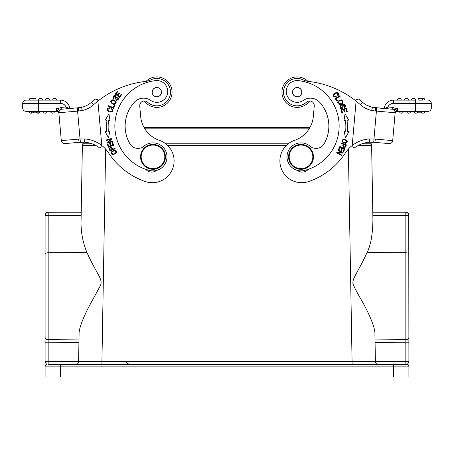 <?xml version="1.0" encoding="UTF-8"?>
<svg xmlns="http://www.w3.org/2000/svg" width="454" height="454" viewBox="0 0 454 454"><rect width="100%" height="100%" fill="white"/><g stroke="black" fill="none" stroke-linecap="round" stroke-linejoin="round"><path stroke-width="0.68" d="M29.595 111.332L25.963 111.332A3.263 3.263 0 0 1 22.7 108.069A3.263 3.263 0 0 0 22.711 108.353A3.263 3.263 0 0 1 22.7 108.069L56.262 108.069L57.454 110.47L58.538 109.079L56.262 108.069L56.739 111.332L31.485 111.332L31.485 112.825L39.095 112.825L39.095 111.332L40.264 111.332A2.02 2.02 0 0 1 37.075 112.825M60.586 103.404L60.586 100.135A9.171 9.171 0 0 1 69.723 108.512A9.171 9.171 0 0 0 60.586 100.135L38.403 100.135L38.403 103.404L22.7 103.404A3.263 3.263 0 0 1 25.963 100.135L29.697 100.135L29.697 98.739L35.917 98.739L35.917 100.135L38.403 100.135L25.963 100.135A3.263 3.263 0 0 0 22.7 103.404L22.7 108.069A3.263 3.263 0 0 0 25.963 111.332A3.263 3.263 0 0 1 22.711 108.358A3.263 3.263 0 0 0 25.963 111.332L38.403 111.332L38.403 103.404L60.586 103.404A5.908 5.908 0 0 1 66.006 106.962L66.171 108.824L61.823 109.204A3.263 3.263 0 0 0 59.61 110.356A3.263 3.263 0 0 1 61.823 109.204L78.309 107.757L77.311 107.848L78.309 107.757L77.311 107.848L80.04 138.992L78.61 139.106L79.144 142.335L84.569 142.21L84.716 138.947L80.04 138.992L80.437 142.238M30.696 111.332L31.485 111.332L31.496 112.825M30.208 111.332L31.093 111.332M68.968 108.557L66.21 106.979L66.318 107.978M78.61 139.106L61.296 140.621A3.263 3.263 0 0 0 64.831 143.589L79.144 142.335L64.831 143.589A3.263 3.263 0 0 1 61.296 140.621L58.907 113.318A2.179 2.179 0 0 0 56.739 111.332A2.179 2.179 0 0 1 58.907 113.318L58.895 113.205M58.889 113.097L59.241 110.64L58.782 111.911L57.675 110.765L58.532 109.079L59.434 110.209L58.81 112.189M57.454 110.47L57.675 110.765M57.011 109.686L56.699 109.056M66.171 108.824L66.477 108.795L66.171 108.824M60.586 100.135A9.171 9.171 0 0 1 69.723 108.512L77.311 107.848M78.593 111.014L82.225 110.504L81.572 107.303L78.309 107.757L78.593 111.014L58.855 112.74A3.263 3.263 0 0 1 61.823 109.204L61.659 107.343A5.13 5.13 0 0 0 58.305 109.011M85.063 106.242L83.292 106.86M101.577 146.886L101.895 146.756L101.787 145.507L101.895 146.756L100.011 147.527M101.787 145.524L97.899 101.094L101.787 145.507A31.093 31.093 0 0 0 84.716 138.947M84.529 142.204L86.3 142.386M88.207 142.709L84.416 142.198M99.386 147.777A27.83 27.83 0 0 0 84.569 142.21A27.83 27.83 0 0 1 99.386 147.777M85.034 106.253L86.805 105.447A21.61 21.61 0 0 0 91.458 102.263A96.549 96.549 0 0 1 95.244 99.04L97.78 99.715L97.899 101.094A93.286 93.286 0 0 1 145.541 81.425A15.55 15.55 0 0 0 150.728 79.898A13.682 13.682 0 0 1 169.989 88.445A13.682 13.682 0 0 1 147.55 102.218A4.665 4.665 0 0 0 139.747 106.06L140.644 116.326A27.983 27.983 0 0 0 159.422 140.354A21.769 21.769 0 0 1 154.235 182.621A21.769 21.769 0 0 1 145.257 181.521A71.522 71.522 0 0 1 108.631 152.975A31.093 31.093 0 0 0 101.787 145.507M115.203 148.781L114.97 148.259L112.898 149.19C111.236 146.71 110.004 146.636 109.215 148.98L110.095 151.069L115.203 148.781M111.769 151.528C110.833 154.82 112.28 155.399 116.099 153.253C117.024 149.996 115.583 149.417 111.769 151.528M112.422 141.773L112.28 141.245L108.041 142.414L111.684 139.077L111.531 138.515L106.134 140.002L106.276 140.524L110.515 139.361L106.872 142.692L107.025 143.254L112.422 141.773M110.021 120.662L108.954 113.914L105.243 120.083L106.985 120.293A53.952 53.952 0 0 0 106.792 131.388L105.044 131.535L108.534 137.834L109.84 131.127L108.341 131.257A52.397 52.397 0 0 1 108.529 120.48L110.021 120.662M113.676 145.308L112.592 142.301L111.973 142.528L112.864 145.002L111.071 145.649L110.271 143.419L109.652 143.64L110.458 145.87L108.841 146.449L107.984 144.071L107.365 144.298L108.415 147.209L113.676 145.308M113.046 99.642C109.664 100.919 109.919 102.553 113.823 104.545C117.166 103.285 116.911 101.651 113.046 99.642M113.608 108.438L114.76 105.708L114.153 105.453L113.245 107.604L108.693 105.686L108.449 106.264L113.608 108.438M115.651 100.124L116.638 100.448C118.988 99.466 119.147 98.251 117.104 96.804L114.062 98.16C113.421 96.974 113.892 96.384 115.475 96.401L115.753 95.868C112.189 93.904 112.49 101.968 116.638 97.65L118.006 98.512C117.643 99.659 116.95 100.016 115.923 99.591L115.651 100.124M119.584 97.406L121.74 94.602L121.218 94.199L119.442 96.509L117.932 95.346L119.533 93.269L119.01 92.866L117.41 94.948L116.054 93.899L117.756 91.68L117.234 91.277L115.146 93.995L119.584 97.406M111.332 108.903L112.189 109.703C114.397 113.364 104.386 110.662 109.482 108.364L109.51 107.723C106.616 108.551 106.571 109.982 109.38 112.007C112.847 112.382 113.619 111.168 111.707 108.364L111.332 108.903M145.779 169.325A7.775 7.775 0 0 0 156.562 170.403M146.057 81.357A15.237 15.237 0 0 1 171.992 90.817A15.237 15.237 0 0 1 144.4 100.987M158.009 105.782A13.682 13.682 0 0 0 162.907 104.403M105.634 149.088L101.923 361.532L78.604 361.532L78.956 341.533M45.292 214.799L46.28 212.886L48.186 212.421L48.158 252.77L86.952 252.526C82.634 242.044 80.676 231.16 81.079 219.861L82.378 145.342L95.527 145.331M86.952 252.526C97.179 275.164 103.268 279.102 100.385 285.674L92.185 300.735C88.326 307.335 78.576 326.25 79.081 334.229L78.604 361.532A3.11 3.11 0 0 1 75.5 364.59L91.793 364.59M78.973 340.602L78.99 339.45M78.956 341.476L78.604 361.509L48.158 361.48L48.113 364.59L75.5 364.59A3.11 3.11 0 0 0 78.604 361.532M45.094 283.739L45.094 366.145A1.555 1.555 0 0 1 46.648 364.59L45.094 361.48L45.094 254.178L45.094 337.14A3.11 2.542 0 0 0 48.158 339.683L48.158 252.77A3.11 1.407 0 0 0 45.094 254.178L45.094 215.332L81.153 215.627L81.215 212.222L48.203 212.222L46.28 212.886M375.044 341.59L375.396 361.532A3.11 3.11 0 0 0 378.505 364.59L407.351 364.59A1.555 1.555 0 0 1 408.906 366.145L408.906 377.03L45.094 377.03L45.094 366.134M375.01 339.45L375.015 339.91L405.842 339.683L405.842 215.627L372.848 215.627L372.921 219.861C372.683 234.514 370.725 245.404 367.048 252.526C357.695 272.945 352.293 277.927 352.94 283.739C354.12 287.013 357.185 292.87 362.133 301.32C366.151 308.17 375.515 326.801 374.919 334.229L375.396 361.526L352.077 361.532L352.077 364.59L101.923 364.59L101.923 361.532L352.077 361.532L348.366 149.088M372.921 219.861L371.622 145.342L358.473 145.331M374.942 335.534L374.919 334.212M407.351 364.59L405.887 364.59L405.842 361.48L408.906 361.48L407.351 364.59A1.555 1.555 0 0 1 408.906 366.145L408.748 214.373L407.442 212.693L405.797 212.222L372.785 212.222M408.906 334.269L408.906 337.14L408.906 334.269M408.906 361.48L408.906 339.74M408.906 233.214L408.906 283.739L408.906 233.214M78.985 339.91L48.158 339.683L48.158 361.48L45.094 361.48L45.094 366.145L60.637 366.145L60.637 364.59L393.363 364.59L393.363 366.145L60.637 366.145L60.637 377.03M48.118 364.59L77.509 364.59M381.701 364.59L378.505 364.59C376.508 364.29 375.475 363.262 375.396 361.509L375.061 342.458L405.842 342.225L405.842 339.683A3.11 2.542 0 0 0 408.906 337.14M375.044 341.561L375.061 342.458M405.842 340.585L405.842 342.225L408.906 342.225M408.333 213.533L408.339 215.502L405.842 215.627L405.797 212.222L407.442 212.693M407.579 212.784L406.54 212.313M408.339 215.502L408.906 215.315M405.842 215.627L405.808 212.324M180.93 143.81L224.719 143.81M84.841 143.81L83.945 143.81A1.555 1.555 92.7 0 0 82.378 145.342A1.555 1.555 0 0 1 83.933 143.81M269.954 143.81L226.274 143.81M370.044 143.81L370.05 143.81C370.248 143.436 370.776 143.946 371.622 145.342A1.555 1.555 0 0 0 370.067 143.81L370.055 143.81M361.906 143.81L371.128 143.81L371.128 142.17L371.128 143.81M82.872 142.17L82.872 143.81L92.094 143.81M165.778 143.81L288.222 143.81M124.873 361.532L129.475 364.59L126.053 363.915M45.661 215.502L45.094 215.332L45.457 213.874L45.457 215.474M78.939 342.458L48.158 342.225L48.158 339.683M405.887 364.59L398.799 364.59M378.5 364.59L376.462 363.819M375.776 362.979L375.447 362.037M375.396 361.622L405.842 361.48L405.842 342.225M78.604 361.594A3.11 3.11 0 0 1 78.474 362.383A3.11 3.11 0 0 0 78.604 361.594M78.077 363.211A3.11 3.11 0 0 1 77.401 363.938A3.11 3.11 0 0 0 78.077 363.211M76.561 364.403A3.11 3.11 0 0 1 75.5 364.59A3.11 3.11 0 0 0 76.561 364.403M81.079 219.861L81.153 215.627M45.667 213.533L46.558 212.693M45.252 214.367L45.383 214.027M140.644 116.326A27.983 27.983 0 0 0 143.98 127.33L310.02 127.33A27.983 27.983 0 0 0 313.356 116.326L314.253 106.06A4.665 4.665 0 0 0 306.45 102.218A13.682 13.682 0 0 1 295.991 105.782A13.682 13.682 0 0 0 306.45 102.218M298.516 76.976A15.237 15.237 0 0 0 282.008 90.817A15.237 15.237 0 0 0 309.6 100.987A15.237 15.237 0 0 1 282.008 90.823A15.237 15.237 0 0 1 307.943 81.357M298.374 78.519A13.682 13.682 0 0 0 283.557 90.959A13.682 13.682 0 0 0 295.991 105.782A13.682 13.682 0 0 1 283.557 90.959A13.682 13.682 0 0 1 303.272 79.898A15.55 15.55 0 0 0 308.459 81.425A93.286 93.286 0 0 1 356.101 101.094L352.105 146.756L353.989 147.527M372.592 107.337L372.428 107.303A21.61 21.61 0 0 1 362.542 102.263A96.549 96.549 0 0 0 358.756 99.04L356.22 99.715L358.756 99.04A96.549 96.549 0 0 1 362.542 102.263A21.61 21.61 0 0 0 372.399 107.297L367.195 105.447L372.518 107.326L392.177 109.204A3.263 3.263 0 0 1 395.145 112.74L395.094 113.324A2.179 2.179 0 0 1 397.261 111.332L397.738 108.069L397.261 111.332A2.179 2.179 0 0 0 395.094 113.318L395.105 113.205M372.359 142.187L389.169 143.589A3.263 3.263 0 0 0 392.704 140.621L395.145 112.74A3.263 3.263 0 0 0 392.177 109.204L392.341 107.343A5.13 5.13 0 0 1 395.695 109.011L396.546 110.47L397.738 108.069L395.695 109.011M368.937 106.242L370.708 106.86M372.428 107.303A21.61 21.61 0 0 1 367.195 105.447L365.215 104.307A21.61 21.61 0 0 1 364.324 103.699A21.61 21.61 0 0 0 365.215 104.307A21.61 21.61 0 0 1 364.324 103.699L362.542 102.263L360.363 104.692A24.874 24.874 0 0 0 371.775 110.504L372.399 107.297L387.829 108.824L387.529 108.795L387.829 108.824L387.529 108.795L387.994 106.962L385.02 108.574L386.797 107.201M384.277 108.512A9.171 9.171 0 0 1 393.414 100.135A9.171 9.171 0 0 0 384.277 108.512L375.691 107.757L375.407 111.014L371.775 110.504M395.15 112.66L395.145 112.734A3.263 3.263 0 0 0 392.177 109.204A3.263 3.263 0 0 1 395.145 112.74A3.263 3.263 0 0 0 392.177 109.204M395.213 111.622L396.546 110.47M395.15 112.166L395.031 111.406M418.713 100.135A2.02 2.02 0 0 1 420.903 98.28A2.02 2.02 0 0 1 422.742 100.135L418.713 100.135A2.02 2.02 0 0 1 420.903 98.28A2.02 2.02 0 0 1 422.742 100.135L420.727 100.135M428.037 100.135A3.263 3.263 0 0 1 431.3 103.404A3.263 3.263 0 0 0 428.037 100.135A3.263 3.263 0 0 1 431.3 103.404L431.3 108.069A3.263 3.263 0 0 1 431.289 108.353A3.263 3.263 0 0 0 431.3 108.069A3.263 3.263 0 0 1 428.037 111.332A3.263 3.263 0 0 0 431.289 108.358A3.263 3.263 0 0 1 428.037 111.332L422.373 111.332M428.037 111.332L397.261 111.332M424.921 111.332A2.02 2.02 0 0 1 422.731 113.188A2.02 2.02 0 0 0 424.921 111.332L424.405 111.332M423.786 111.332L423.304 111.332M416.641 111.332L416.153 111.332M414.916 111.332L420.886 111.332A2.02 2.02 0 0 0 422.731 113.188A2.02 2.02 0 0 1 420.886 111.332M387.529 108.795L387.829 108.824L387.529 108.795L387.829 108.824L387.994 106.962A5.908 5.908 0 0 1 393.414 103.404L393.414 100.135L415.597 100.135L415.597 108.069L397.738 108.069M396.325 110.77L395.462 109.079C394.401 109.363 394.168 109.879 394.759 110.64L395.145 112.74L376.406 111.099L376.689 107.848M395.201 112.115L394.759 110.64M354.438 147.709L354.614 147.777A27.83 27.83 0 0 1 369.471 142.21L373.756 142.25L373.96 138.992L369.284 138.947L369.471 142.21L374.856 142.335L375.39 139.106L373.96 138.992L376.406 111.099L375.407 111.014M354.614 147.777L352.105 146.756L352.139 146.341M363.836 143.192L365.805 142.709M367.712 142.386L368.631 142.278M369.284 138.947A31.093 31.093 0 0 0 345.369 152.975A71.522 71.522 0 0 1 308.743 181.521A21.769 21.769 0 0 1 280.056 163.588A21.769 21.769 0 0 1 294.578 140.354A27.983 27.983 0 0 0 313.356 116.326M336.164 96.492L335.018 96.736C330.75 96.469 338.667 89.778 337.663 95.272L338.173 95.663C339.138 92.809 337.986 91.958 334.723 93.115C332.441 95.754 332.998 97.082 336.391 97.105L336.164 96.492M345.568 143.39C348.547 141.705 347.923 140.28 343.695 139.123C340.75 140.797 341.374 142.215 345.568 143.39M341.192 142.936L340.994 143.47L343.128 144.264C342.566 147.198 343.389 148.112 345.596 147L346.436 144.894L341.192 142.936M345.046 113.914L343.979 120.662L345.471 120.48A52.397 52.397 0 0 1 345.659 131.257L344.16 131.127L345.466 137.834L348.956 131.535L347.208 131.388A53.952 53.952 0 0 0 347.015 120.293L348.757 120.083L345.046 113.914M340.92 109.817L341.998 113.188L342.622 112.984L341.737 110.214L343.553 109.63L344.353 112.132L344.978 111.928L344.177 109.431L345.812 108.909L346.663 111.576L347.293 111.372L346.249 108.109L340.92 109.817M339.842 146.483L338.502 149.383L339.104 149.661L340.205 147.272L341.936 148.066L340.943 150.223L341.539 150.495L342.532 148.344L344.087 149.06L343.031 151.358L343.627 151.636L344.926 148.821L339.842 146.483M338.253 149.882L337.986 150.353L341.822 152.504L336.891 152.317L336.607 152.822L341.487 155.557L341.754 155.081L337.918 152.936L342.849 153.123L343.133 152.612L338.253 149.882M342.804 103.172C343.678 99.664 342.185 98.944 338.326 101.015C336.085 103.398 340.324 106.287 342.804 103.172M335.251 98.62L336.84 101.123L337.396 100.771L336.142 98.796L340.313 96.152L339.972 95.624L335.251 98.62M340.92 105.039L340.091 105.663C339.564 108.154 340.477 108.977 342.827 108.12L343.44 104.846C344.779 104.999 344.995 105.72 344.087 107.008L344.365 107.541C348.008 105.731 341.209 101.384 342.395 107.258L340.909 107.887C340.171 106.94 340.273 106.168 341.204 105.561L340.92 105.039M310.048 146.194A13.995 13.995 0 0 0 287.07 155.654A13.995 13.995 0 0 1 310.048 146.194A9.33 9.33 0 0 0 324.167 143.708A35.446 35.446 0 0 0 319.656 102.246A12.44 12.44 0 0 0 303.351 100.391A10.885 10.885 0 0 1 286.304 90.505A10.885 10.885 0 0 1 298.306 80.63A45.706 45.706 0 0 1 304.356 170.46A13.995 13.995 0 0 1 287.07 155.654M297.438 170.403A7.775 7.775 0 0 0 308.221 169.325M342.725 141.813C342.515 139.543 343.791 139.179 346.555 140.734C346.788 142.97 345.511 143.333 342.725 141.813M343.746 144.497L345.619 145.195L345.006 146.699C343.445 147.164 343.025 146.432 343.746 144.497M348.275 131.478L347.208 131.388M344.989 131.195L344.16 131.127M339.615 103.904C337.793 102.195 338.44 100.992 341.55 100.294C343.366 101.951 342.719 103.154 339.615 103.904M313.396 157.958A12.44 12.44 0 0 1 299.924 169.263A12.44 12.44 0 0 1 288.613 155.79A12.44 12.44 0 0 1 302.092 144.48A12.44 12.44 0 0 1 313.396 157.958M312.778 157.901A11.815 11.815 0 0 1 299.975 168.644A11.815 11.815 0 0 1 289.238 155.841A11.815 11.815 0 0 1 302.035 145.098A11.815 11.815 0 0 1 312.778 157.901M301.831 92.559A4.665 4.665 0 0 0 297.591 87.503A4.665 4.665 0 0 0 292.541 91.742A4.665 4.665 0 0 0 296.78 96.798A4.665 4.665 0 0 0 301.831 92.559A4.665 4.665 0 0 0 297.591 87.503A4.665 4.665 0 0 0 292.541 91.742A4.665 4.665 0 0 0 296.78 96.798M298.567 96.526A4.585 4.585 0 0 1 292.813 93.53A4.585 4.585 0 0 1 295.804 87.775A4.585 4.585 0 0 1 301.558 90.772A4.585 4.585 0 0 1 298.567 96.526M411.562 100.135L415.592 100.135A2.02 2.02 0 0 0 413.577 98.274A2.02 2.02 0 0 0 411.562 100.135A2.02 2.02 0 0 1 413.577 98.274A2.02 2.02 0 0 1 415.592 100.135A2.02 2.02 0 0 0 413.577 98.274A2.02 2.02 0 0 0 411.562 100.135M401.285 100.135L397.256 100.135A2.02 2.02 0 0 1 399.446 98.28A2.02 2.02 0 0 1 401.285 100.135A2.02 2.02 0 0 0 399.446 98.28A2.02 2.02 0 0 0 397.256 100.135A2.02 2.02 0 0 1 399.446 98.28A2.02 2.02 0 0 1 401.285 100.135M404.406 100.135L408.441 100.135A2.02 2.02 0 0 0 406.602 98.28A2.02 2.02 0 0 0 404.406 100.135A2.02 2.02 0 0 1 406.602 98.28A2.02 2.02 0 0 1 408.441 100.135A2.02 2.02 0 0 0 406.602 98.28A2.02 2.02 0 0 0 404.406 100.135M424.303 100.135L424.303 98.739L422.021 98.739M419.434 98.739L418.083 98.739L418.083 100.135M417.765 111.332A2.02 2.02 0 0 1 415.575 113.188A2.02 2.02 0 0 1 413.736 111.332A2.02 2.02 0 0 0 415.575 113.188A2.02 2.02 0 0 0 417.765 111.332M410.615 111.338A2.02 2.02 0 0 1 408.6 113.199A2.02 2.02 0 0 1 406.585 111.332A2.02 2.02 0 0 0 408.6 113.199A2.02 2.02 0 0 0 410.615 111.332M399.435 111.332A2.02 2.02 0 0 0 401.45 113.199A2.02 2.02 0 0 0 403.464 111.332A2.02 2.02 0 0 1 401.45 113.199A2.02 2.02 0 0 1 399.435 111.332A2.02 2.02 0 0 0 401.45 113.199A2.02 2.02 0 0 0 403.464 111.332M421.732 112.825L416.925 112.825M82.225 110.504A24.874 24.874 0 0 0 93.638 104.692A93.286 93.286 0 0 1 97.899 101.094L97.78 99.715L95.244 99.04M83.36 106.843L82.015 107.206M81.482 107.326L78.309 107.757L81.601 107.297M79.206 142.329L84.569 142.21M69.479 143.18L79.144 142.335M155.489 76.97A15.237 15.237 0 0 1 171.992 90.823M149.644 170.46A45.706 45.706 0 0 1 155.694 80.63A10.885 10.885 0 0 1 162.316 100.867A10.885 10.885 0 0 1 150.649 100.391A12.44 12.44 0 0 0 134.344 102.246A35.446 35.446 0 0 0 129.833 143.708A9.33 9.33 0 0 0 143.952 146.194A13.995 13.995 0 0 1 166.93 155.654A13.995 13.995 0 0 1 149.644 170.46M161.459 91.742A4.665 4.665 0 0 0 156.409 87.503A4.665 4.665 0 0 0 152.169 92.559A4.665 4.665 0 0 0 157.22 96.798A4.665 4.665 0 0 0 161.459 91.742M158.934 96.22A4.585 4.585 0 0 1 152.748 94.273A4.585 4.585 0 0 1 154.695 88.082A4.585 4.585 0 0 1 160.881 90.034A4.585 4.585 0 0 1 158.934 96.22M140.604 157.958A12.44 12.44 0 0 1 151.908 144.48A12.44 12.44 0 0 1 165.387 155.79A12.44 12.44 0 0 1 154.076 169.263A12.44 12.44 0 0 1 140.604 157.958M164.762 155.841A11.815 11.815 0 0 1 154.025 168.644A11.815 11.815 0 0 1 141.222 157.901A11.815 11.815 0 0 1 151.965 145.098A11.815 11.815 0 0 1 164.762 155.841M112.291 149.462L110.464 150.28L109.851 148.781C110.628 147.351 111.446 147.578 112.291 149.462M114.902 150.654C116.644 152.13 115.991 153.282 112.933 154.116C111.196 152.686 111.849 151.534 114.902 150.654M105.044 131.535L108.534 137.834L109.84 131.127L109.261 131.172M106.792 131.388L106.009 131.456M115.469 101.844C115.095 104.312 113.738 104.471 111.395 102.309C111.724 99.874 113.086 99.715 115.469 101.844M91.458 102.263A21.61 21.61 0 0 1 81.572 107.303A21.61 21.61 0 0 0 91.458 102.263L93.638 104.692M35.917 100.135L29.697 100.135M38.408 100.135A2.02 2.02 0 0 1 40.423 98.274A2.02 2.02 0 0 1 42.438 100.135A2.02 2.02 0 0 0 40.423 98.274A2.02 2.02 0 0 0 38.408 100.135A2.02 2.02 0 0 1 40.423 98.274A2.02 2.02 0 0 1 42.438 100.135M56.744 100.135A2.02 2.02 0 0 0 54.554 98.28A2.02 2.02 0 0 1 56.744 100.135A2.02 2.02 0 0 0 54.554 98.28A2.02 2.02 0 0 0 52.715 100.135A2.02 2.02 0 0 1 54.554 98.28M49.594 100.135A2.02 2.02 0 0 0 47.398 98.28A2.02 2.02 0 0 1 49.594 100.135A2.02 2.02 0 0 0 47.398 98.28A2.02 2.02 0 0 0 45.559 100.135M34.566 98.739A2.02 2.02 0 0 0 33.097 98.28A2.02 2.02 0 0 1 34.566 98.739A2.02 2.02 0 0 0 31.979 98.739A2.02 2.02 0 0 1 33.097 98.28A2.02 2.02 0 0 0 31.979 98.739M32.268 112.825A2.02 2.02 0 0 1 29.079 111.332A2.02 2.02 0 0 0 31.269 113.188A2.02 2.02 0 0 1 29.079 111.332M47.415 111.332A2.02 2.02 0 0 1 45.4 113.199A2.02 2.02 0 0 1 43.385 111.332A2.02 2.02 0 0 0 45.4 113.199A2.02 2.02 0 0 0 47.415 111.332A2.02 2.02 0 0 1 45.4 113.199A2.02 2.02 0 0 1 43.385 111.338A2.02 2.02 0 0 0 43.385 111.338M54.565 111.332A2.02 2.02 0 0 1 52.55 113.199A2.02 2.02 0 0 1 50.536 111.332A2.02 2.02 0 0 0 52.55 113.199A2.02 2.02 0 0 0 54.565 111.332A2.02 2.02 0 0 1 52.55 113.199A2.02 2.02 0 0 1 50.536 111.338A2.02 2.02 0 0 0 50.536 111.338M33.749 112.825L33.749 111.332M34.01 111.332L34.01 112.825M36.53 112.825L36.53 111.332M36.246 112.825L36.246 111.332M342.742 145.291L343.128 144.264M112.444 148.191L112.898 149.19M406.228 212.251L405.797 212.222C406.892 212.302 407.743 212.739 408.345 213.55M81.215 212.222L47.766 212.251M61.659 107.343L66.006 106.962M58.855 112.74A3.263 3.263 0 0 1 61.823 109.204M25.963 100.135A3.263 3.263 0 0 0 22.7 103.404M286.474 145.342L167.526 145.342M48.158 342.225L45.094 342.225M101.923 364.59L352.077 364.59L352.077 361.532M367.048 252.526L405.842 252.77A3.11 1.407 0 0 1 408.906 254.178M408.906 366.128L393.363 366.145L393.363 377.03M144.31 127.92L309.69 127.92M309.14 128.828L144.86 128.828M387.994 106.962L392.341 107.343M393.414 103.404L431.3 103.404M415.597 111.332L415.597 108.069L431.3 108.069M375.39 139.106L392.704 140.621M356.101 101.094A93.286 93.286 0 0 1 360.363 104.692M58.782 111.911L58.912 113.369L58.782 111.911M352.077 364.59L373.006 364.59M408.748 214.373L408.906 215.332M407.431 212.682L406.795 212.393M83.956 143.81C83.752 143.436 83.23 143.946 82.378 145.342C83.093 144.037 83.638 143.532 84.013 143.81M47.205 212.387L46.66 212.631M48.203 212.222L47.772 212.251L48.203 212.222M395.099 113.262L395.218 111.911M373.756 142.25L374.856 142.335"/></g></svg>

